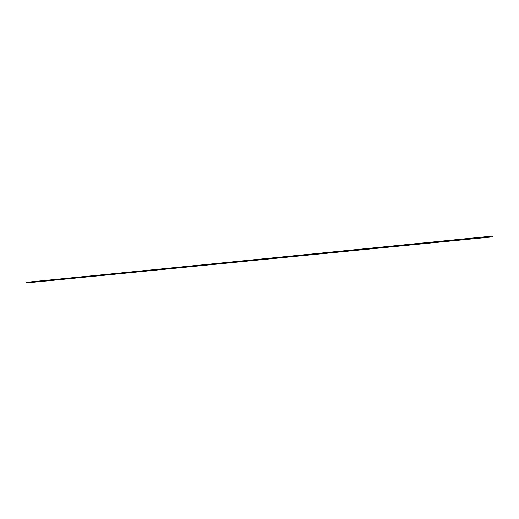 <?xml version="1.0" encoding="UTF-8"?>
<svg xmlns="http://www.w3.org/2000/svg" width="519" height="519" viewBox="0 0 519 519"><rect width="100%" height="100%" fill="white"/><g stroke="black" fill="none" stroke-linecap="round" stroke-linejoin="round"><path stroke-width="0.78" d="M493.011 236.664L492.985 236.216L492.829 236.846L492.537 236.411L492.966 236.19M26.034 282.81L25.989 282.336L26.248 282.952L492.829 236.846M492.752 236.048L25.989 282.336"/></g></svg>
